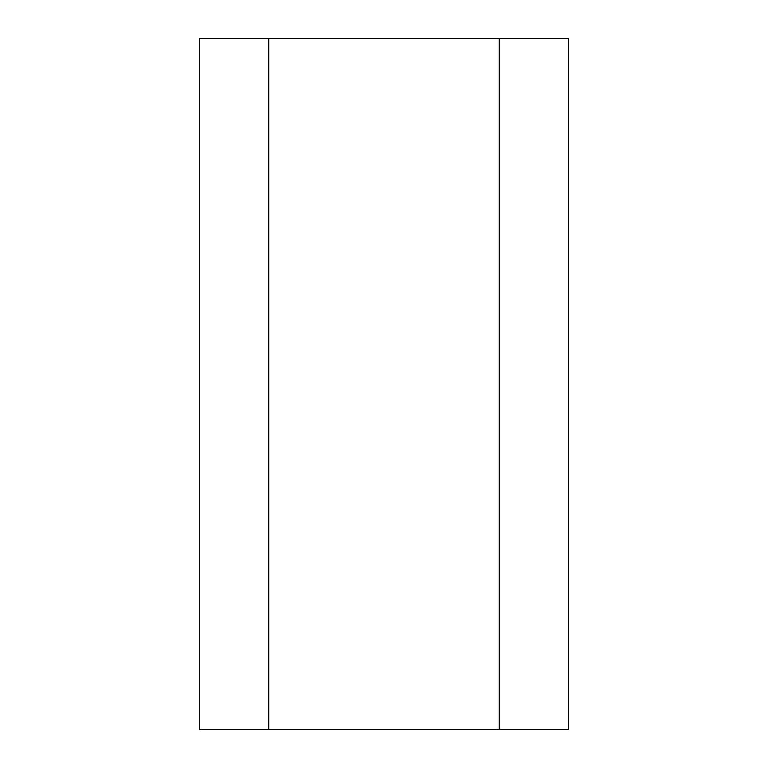 <?xml version="1.0" encoding="UTF-8"?>
<svg xmlns="http://www.w3.org/2000/svg" width="768" height="768" viewBox="0 0 768 768"><rect width="100%" height="100%" fill="white"/><g stroke="black" fill="none" stroke-linecap="round" stroke-linejoin="round"><path stroke-width="1.15" d="M268.8 729.6L268.8 38.4L199.68 38.4L199.68 729.6L568.32 729.6L568.32 38.4L568.32 729.6M268.8 38.4L568.32 38.4M499.2 729.6L499.2 38.4"/></g></svg>
